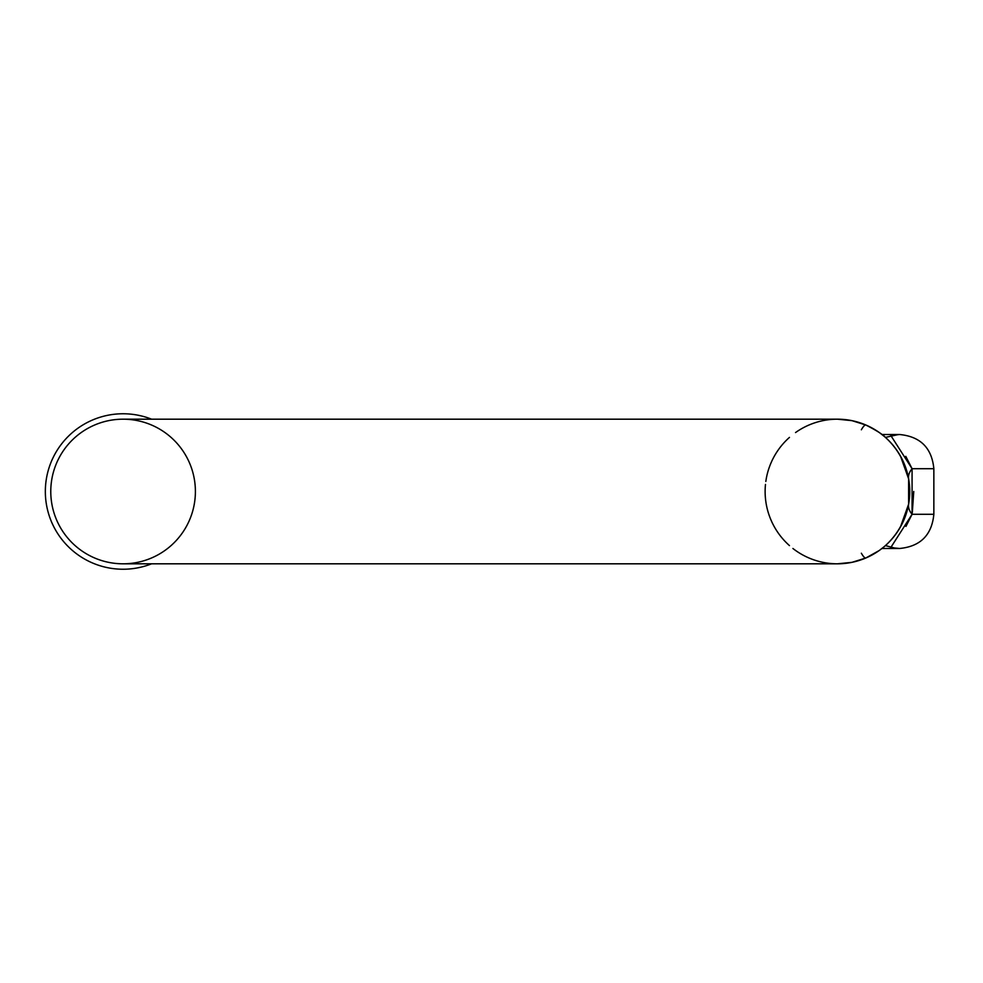 <?xml version="1.0" encoding="UTF-8"?>
<svg xmlns="http://www.w3.org/2000/svg" width="983" height="983" viewBox="0 0 983 983"><rect width="100%" height="100%" fill="white"/><g stroke="black" fill="none" stroke-linecap="round" stroke-linejoin="round"><path stroke-width="1.47" d="M884.761 546.179L885.413 545.602C897.454 534.654 905.183 520.867 908.611 504.242L908.611 478.758C905.232 462.157 897.491 448.371 885.413 437.398C883.287 434.756 876.75 430.628 865.826 425L851.929 420.65L837.43 419.188L851.929 420.65L865.826 425A11.391 2.519 -66.9 0 0 861.354 429.78A11.391 2.519 113.1 0 1 865.826 425M766.249 478.758A72.312 72.312 0 0 1 789.46 437.398A72.312 72.312 0 0 0 766.249 478.758L765.818 481.473M837.43 563.812L851.929 562.35L865.826 558L851.929 562.35L837.43 563.812A72.312 72.312 0 0 1 792.9 548.477A72.312 72.312 0 0 0 879.318 550.443A72.312 72.312 0 0 1 837.43 563.812A72.312 72.312 0 0 0 909.742 491.5A72.312 72.312 0 0 1 909.398 498.578A72.312 72.312 0 0 0 909.742 491.5A72.312 72.312 0 0 1 837.43 563.812L123.084 563.812A72.312 72.312 0 0 1 50.772 491.5A72.312 72.312 0 0 1 123.084 419.188A72.312 72.312 0 0 1 195.396 491.5A72.312 72.312 0 0 1 123.084 563.812A72.312 72.312 0 0 1 50.772 491.5A72.312 72.312 0 0 0 123.084 563.812M905.945 526.421L912.077 514.293A56.977 22.265 10.2 0 1 908.611 504.242L900.391 527.072M879.109 550.591L865.826 558A11.391 2.519 -113.1 0 1 861.354 553.22M900.465 456.051L908.624 478.807A56.977 22.265 -10.2 0 1 912.077 468.707L905.785 456.333M909.693 488.6L909.742 491.5A72.312 72.312 0 0 0 885.413 437.398A72.312 72.312 0 0 1 909.742 491.5A72.312 72.312 0 0 0 837.43 419.188A72.312 72.312 0 0 1 879.318 432.545A72.312 72.312 0 0 0 837.43 419.188A72.312 72.312 0 0 1 909.742 491.5M909.693 494.4L909.422 498.332M789.46 545.602A72.312 72.312 0 0 1 765.474 484.422A72.312 72.312 0 0 0 789.46 545.602M837.43 419.188A72.312 72.312 0 0 0 795.542 432.557A72.312 72.312 0 0 1 837.43 419.188L123.084 419.188A72.312 72.312 0 0 0 50.772 491.5A72.312 72.312 0 0 1 123.084 419.188M895.783 434.523L881.972 434.523L899.666 434.523L890.733 435.383L912.077 468.707L912.077 514.293L890.721 547.617L899.666 548.477L881.972 548.477M898.425 548.477L895.783 548.477M912.298 512.708L913.76 491.488M898.511 434.523L885.413 437.398M885.413 545.602L896.435 548.477L889.185 548.477M151.603 563.812A77.731 77.731 0 0 1 45.341 491.5A77.731 77.731 0 0 1 151.603 419.188M912.077 514.293L933.85 514.293C931.823 535.047 920.432 546.45 899.666 548.477M933.85 514.293L933.85 468.707L912.077 468.707M933.85 468.707C931.823 447.953 920.432 436.55 899.666 434.523M879.392 550.394L884.405 546.487M881.972 434.523L879.318 432.545M896.422 434.523L881.935 434.523M884.405 436.513L879.33 432.557"/></g></svg>
